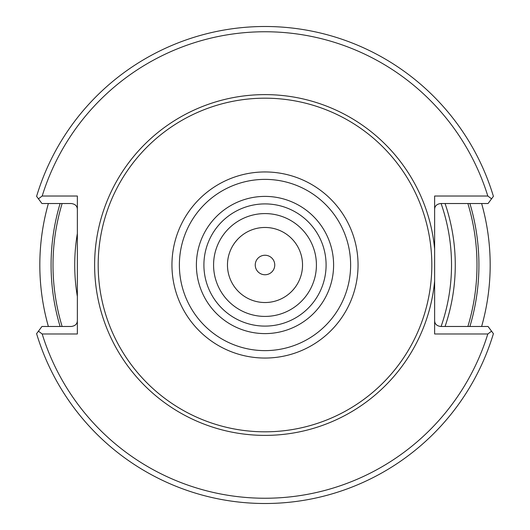<?xml version="1.0" encoding="UTF-8"?>
<svg xmlns="http://www.w3.org/2000/svg" width="530" height="530" viewBox="0 0 530 530"><rect width="100%" height="100%" fill="white"/><g stroke="black" fill="none" stroke-linecap="round" stroke-linejoin="round"><path stroke-width="0.79" d="M434.633 280.973L434.633 249.027A170.382 170.382 0 0 0 257.004 94.804A170.382 170.382 0 0 0 94.618 265A170.382 170.382 0 0 0 257.004 435.196A170.382 170.382 0 0 0 434.633 280.973L434.633 333.979L487.812 333.979L491.562 331.19L493.403 333.661A238.5 238.5 0 0 1 36.596 333.661L38.438 331.19L42.188 333.979A233.246 233.246 0 0 0 487.812 333.979M42.188 333.979L77.353 333.979L77.353 196.02L42.188 196.02A233.246 233.246 0 0 1 487.812 196.02L434.633 196.02L434.633 249.027M489.813 328.832L491.562 331.19L488.057 326.473L440.635 326.473C436.654 325.877 434.653 323.876 434.633 320.471M478.245 326.473L482.83 326.473M77.353 320.471C77.334 323.876 75.333 325.877 71.345 326.473L41.943 326.473L38.438 331.19L40.187 328.832M47.163 326.473L51.748 326.473M434.633 209.529C434.653 206.124 436.654 204.123 440.635 203.527L488.057 203.527L493.403 196.339A238.5 238.5 0 0 0 36.596 196.339L38.438 198.81L42.188 196.02M487.812 196.02L491.562 198.81L489.813 201.168M482.837 203.527L478.252 203.527M40.187 201.168L38.438 198.81L41.943 203.527L71.345 203.527C75.333 204.123 77.334 206.124 77.353 209.529M51.755 203.527L47.17 203.527M98.182 265A166.817 166.817 0 0 1 265 98.182A166.817 166.817 0 0 1 431.817 265A166.817 166.817 0 0 1 265 431.817A166.817 166.817 0 0 1 98.182 265M203.904 265A61.096 61.096 0 0 1 265 203.904A61.096 61.096 0 0 1 326.096 265A61.096 61.096 0 0 1 265 326.096A61.096 61.096 0 0 1 203.904 265M213.583 265A51.417 51.417 0 0 1 265 213.583A51.417 51.417 0 0 1 316.417 265A51.417 51.417 0 0 1 265 316.417A51.417 51.417 0 0 1 213.583 265M302.531 265A37.531 37.531 0 0 0 265 227.469A37.531 37.531 0 0 0 227.469 265A37.531 37.531 0 0 0 265 302.531A37.531 37.531 0 0 0 302.531 265M233.273 244.953L233.684 244.323M234.108 243.694L235.035 242.409M235.194 242.197L237.029 239.977M237.466 239.5L237.824 239.123M237.645 239.308L235.996 241.183M235.002 242.448L234.485 243.151M233.975 243.88L233.717 244.27M233.472 244.641L232.975 245.43M232.498 246.238L232.213 246.735M232.041 247.053L231.603 247.874M231.378 248.325L231.199 248.696M230.822 249.504L230.47 250.292M230.365 250.544L230.152 251.061M229.874 251.79L229.623 252.479M229.218 253.671L229.073 254.155M229.225 253.651L228.881 254.811M229.344 253.294L229.583 252.591M229.848 251.849L230.139 251.094M230.451 250.345L230.769 249.61M230.808 249.524L231.1 248.901M231.431 248.219L231.776 247.55M297.211 284.259L297.787 283.265M297.959 282.947L298.397 282.126M298.589 281.741L298.801 281.304M299.178 280.502L299.529 279.707M299.616 279.502L299.848 278.939M300.126 278.21L300.377 277.521M300.51 277.15L300.636 276.779M300.782 276.329L300.927 275.845M298.569 281.781L298.297 282.318M297.502 283.762L297.118 284.411M296.727 285.047L296.316 285.677M295.892 286.306L295.442 286.949M295.422 286.982L295.044 287.492M294.793 287.823L292.971 290.023M292.534 290.5L292.176 290.877M292.355 290.692L294.004 288.817M294.998 287.551L295.515 286.849M295.992 286.167L296.303 285.703M296.528 285.359L297.025 284.57M255.248 265A9.752 9.752 0 0 0 265 274.752A9.752 9.752 0 0 0 274.752 265A9.752 9.752 0 0 0 265 255.248A9.752 9.752 0 0 0 255.248 265M441.099 326.473A186.52 186.52 0 0 0 441.099 203.527M445.067 326.473A190.277 190.277 0 0 0 445.067 203.527M77.353 233.492A190.277 190.277 0 0 0 77.353 296.508M467.884 326.473A211.993 211.993 0 0 0 467.884 203.527M62.116 203.527A211.993 211.993 0 0 0 62.116 326.473M469.898 203.527A213.921 213.921 0 0 1 469.898 326.473M60.102 326.473A213.921 213.921 0 0 1 60.102 203.527M481.624 326.473A225.177 225.177 0 0 0 481.624 203.527M48.376 203.527A225.177 225.177 0 0 0 48.376 326.473M171.952 265A93.048 93.048 0 0 0 265 358.048A93.048 93.048 0 0 0 358.048 265A93.048 93.048 0 0 0 265 171.952A93.048 93.048 0 0 0 171.952 265M179.378 265A85.621 85.621 0 0 0 265 350.621A85.621 85.621 0 0 0 350.621 265A85.621 85.621 0 0 0 265 179.378A85.621 85.621 0 0 0 179.378 265M196.398 265A68.602 68.602 0 0 1 265 196.398A68.602 68.602 0 0 1 333.602 265A68.602 68.602 0 0 1 265 333.602A68.602 68.602 0 0 1 196.398 265"/></g></svg>
